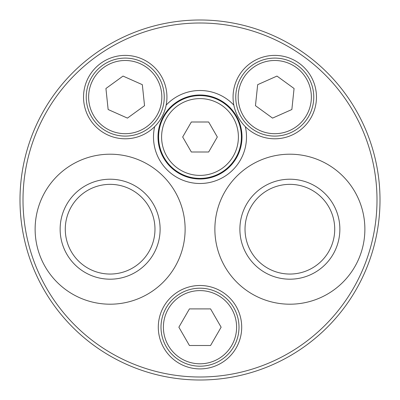 <?xml version="1.0" encoding="UTF-8"?>
<svg xmlns="http://www.w3.org/2000/svg" width="400" height="400" viewBox="0 0 400 400"><rect width="100%" height="100%" fill="white"/><g stroke="black" fill="none" stroke-linecap="round" stroke-linejoin="round"><path stroke-width="0.6" d="M233.845 105.115A41.7 41.7 0 0 0 274.765 138.795A41.7 41.7 0 0 0 316.38 94.405A41.7 41.7 0 0 0 269.4 55.74A41.7 41.7 0 0 0 233.845 105.115A46.5 46.5 0 0 0 166.155 105.115A41.7 41.7 0 0 0 130.6 55.74A41.7 41.7 0 0 0 83.62 94.405A41.7 41.7 0 0 0 154.67 126.63A41.7 41.7 0 0 0 166.155 105.115M200 380A180 180 0 0 0 355.885 110A180 180 0 0 0 44.115 110A180 180 0 0 0 200 380A180 180 0 0 0 355.885 110A180 180 0 0 0 44.115 110A180 180 0 0 0 200 380M289.875 154.2A75 75 0 0 1 364.875 229.2A75 75 0 0 1 289.875 304.2A75 75 0 0 1 214.875 229.2A75 75 0 0 1 289.875 154.2M110.125 304.2A75 75 0 0 0 175.075 191.7A75 75 0 0 0 45.175 191.7A75 75 0 0 0 110.125 304.2M245.33 126.63A46.5 46.5 0 0 1 200 183.5A46.5 46.5 0 0 1 154.67 126.63M200 368.9A41.7 41.7 0 0 0 236.115 306.35A41.7 41.7 0 0 0 163.885 306.35A41.7 41.7 0 0 0 200 368.9M210.565 308.9L189.435 308.9L178.87 327.2L189.435 345.5L210.565 345.5L221.13 327.2L210.565 308.9M200 366.2A39 39 0 0 0 233.775 307.7A39 39 0 0 0 166.225 307.7A39 39 0 0 0 200 366.2M294.07 88.5L276.975 76.08L257.67 84.675L255.46 105.69L272.555 118.11L291.86 109.515L294.07 88.5M274.765 136.095A39 39 0 0 0 308.54 77.595A39 39 0 0 0 240.99 77.595A39 39 0 0 0 274.765 136.095M142.33 84.675L123.025 76.08L105.93 88.5L108.14 109.515L127.445 118.11L144.54 105.69L142.33 84.675M125.235 136.095A39 39 0 0 0 159.01 77.595A39 39 0 0 0 91.46 77.595A39 39 0 0 0 125.235 136.095M200 179A42 42 0 0 0 236.375 116A42 42 0 0 0 163.625 116A42 42 0 0 0 200 179M200 178.4A41.4 41.4 0 0 0 235.855 116.3A41.4 41.4 0 0 0 164.145 116.3A41.4 41.4 0 0 0 200 178.4M200 175.4A38.4 38.4 0 0 0 233.255 117.8A38.4 38.4 0 0 0 166.745 117.8A38.4 38.4 0 0 0 200 175.4M208.66 152L191.34 152L182.68 137L191.34 122L208.66 122L217.32 137L208.66 152M289.875 274.05A44.85 44.85 0 0 0 328.715 206.775A44.85 44.85 0 0 0 251.035 206.775A44.85 44.85 0 0 0 289.875 274.05M289.875 279.19A49.985 49.985 0 0 0 333.165 204.21A49.985 49.985 0 0 0 246.585 204.21A49.985 49.985 0 0 0 289.875 279.19M110.125 274.05A44.85 44.85 0 0 0 148.965 206.775A44.85 44.85 0 0 0 71.285 206.775A44.85 44.85 0 0 0 110.125 274.05M110.125 279.19A49.985 49.985 0 0 0 153.415 204.21A49.985 49.985 0 0 0 66.835 204.21A49.985 49.985 0 0 0 110.125 279.19M200 377A177 177 0 0 0 353.285 111.5A177 177 0 0 0 46.715 111.5A177 177 0 0 0 200 377M200 363.8A36.6 36.6 0 0 0 231.695 308.9A36.6 36.6 0 0 0 168.305 308.9A36.6 36.6 0 0 0 200 363.8M274.765 133.695A36.6 36.6 0 0 0 306.465 78.795A36.6 36.6 0 0 0 243.07 78.795A36.6 36.6 0 0 0 274.765 133.695M125.235 133.695A36.6 36.6 0 0 0 156.93 78.795A36.6 36.6 0 0 0 93.535 78.795A36.6 36.6 0 0 0 125.235 133.695"/></g></svg>
